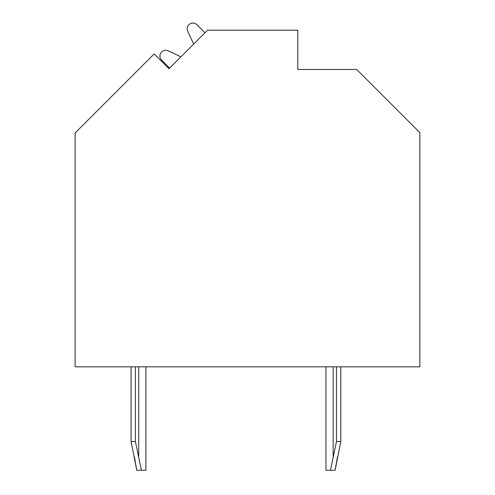 <?xml version="1.0" encoding="UTF-8"?>
<svg xmlns="http://www.w3.org/2000/svg" width="495" height="495" viewBox="0 0 495 495"><rect width="100%" height="100%" fill="white"/><g stroke="black" fill="none" stroke-linecap="round" stroke-linejoin="round"><path stroke-width="0.74" d="M169.03 68.731L154.199 53.906L75.129 132.976L75.129 366.826L419.871 366.826L419.871 132.685L356.672 69.486L297.773 69.486L297.773 30.195L207.566 30.195L169.03 68.731L169.637 68.124L161.611 60.099A5.748 5.748 0 0 1 168.102 50.824L180.947 56.814L193.675 44.086L187.685 31.241A5.748 5.748 0 0 1 196.954 24.75L204.986 32.775L205.592 32.169M180.947 56.814L168.102 50.824M204.986 32.775L196.954 24.75M340.795 366.826L340.795 441.521L335.109 470.25L337.466 456.916L335.109 470.25L337.466 456.916L335.109 470.25L337.466 456.916L335.109 470.25L337.466 456.916L335.109 470.25L337.466 456.916L335.109 470.25L337.466 456.916L335.109 470.25L337.466 456.916L335.109 470.25L337.466 456.916L335.109 470.25L337.466 456.916L335.109 470.25L337.466 456.916L335.109 470.25L337.466 456.916L335.109 470.25L325.97 470.25L325.97 366.826M135.389 366.826L135.389 441.521L141.409 470.25L136.762 470.25L131.076 441.521L131.076 366.826M136.762 470.25L134.411 456.916M145.901 366.826L145.901 470.25L141.409 470.25M330.462 470.25L336.489 441.521L340.795 441.521M336.489 366.826L336.489 441.521M135.389 441.521L131.076 441.521M138.718 366.826L138.718 456.916M333.154 366.826L333.154 456.916"/></g></svg>
